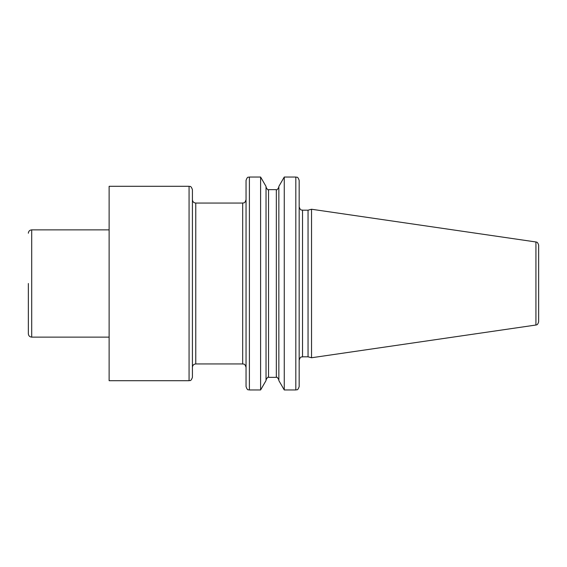 <?xml version="1.0" encoding="UTF-8"?>
<svg xmlns="http://www.w3.org/2000/svg" width="567" height="567" viewBox="0 0 567 567"><rect width="100%" height="100%" fill="white"/><g stroke="black" fill="none" stroke-linecap="round" stroke-linejoin="round"><path stroke-width="0.85" d="M535.928 241.974C536.29 242.414 537.303 241.081 538.65 245.121L538.65 321.879C537.303 325.919 536.29 324.586 535.928 325.026L311.538 357.756L311.538 209.244L535.928 241.974L535.928 325.026M308.051 356.82L302.523 356.82L302.523 210.18L308.051 210.18L308.051 356.82L311.538 357.756M299.17 283.5L299.17 386.609C297.576 391.187 296.81 389.316 295.818 389.961L295.818 177.039C296.81 177.684 297.576 175.813 299.17 180.391L299.17 283.5M284.265 389.961L278.851 380.577L278.851 186.423L284.265 177.039L284.265 389.961L295.818 389.961M266.029 283.5L266.029 380.577L260.607 389.961L260.607 177.039L266.029 186.423L266.029 283.5M249.395 389.961L249.395 177.039C248.389 177.719 247.701 175.742 246.043 180.391L246.043 386.609C247.701 391.258 248.389 389.281 249.395 389.961L260.607 389.961M242.69 363.943L195.771 363.943L195.771 203.057L242.69 203.057L242.69 363.943C243.697 364.624 244.391 362.639 246.043 367.296L246.043 283.5M192.419 283.5L192.419 377.346C190.753 381.96 189.832 380.145 189.066 380.698L189.066 186.302C189.832 186.855 190.753 185.04 192.419 189.654L192.419 283.5M189.066 186.302L109.126 186.302L109.126 380.698L189.066 380.698M28.35 283.5L28.35 333.779L28.35 283.5M276.335 377.346L268.545 377.346L268.545 189.654L276.335 189.654L276.335 377.346C276.703 376.623 277.539 377.459 278.851 379.862M109.126 229.869L31.702 229.869L31.702 337.131L109.126 337.131M308.051 210.18L311.538 209.244M302.523 356.82C301.531 357.465 300.765 355.587 299.17 360.173M302.523 210.18C301.531 209.535 300.765 211.413 299.17 206.827M284.265 177.039L295.818 177.039M276.335 189.654C276.703 190.377 277.539 189.541 278.851 187.138M268.545 377.346C268.205 376.608 267.369 377.445 266.029 379.862M268.545 189.654C268.205 190.392 267.369 189.555 266.029 187.138M249.395 177.039L260.607 177.039M242.69 203.057C243.697 202.376 244.391 204.361 246.043 199.704M195.771 363.943C193.73 364.142 192.617 365.254 192.419 367.296M195.771 203.057C193.73 202.858 192.617 201.746 192.419 199.704M31.702 337.131C29.668 336.933 28.548 335.813 28.35 333.779M31.702 229.869C29.668 230.067 28.548 231.187 28.35 233.221"/></g></svg>
